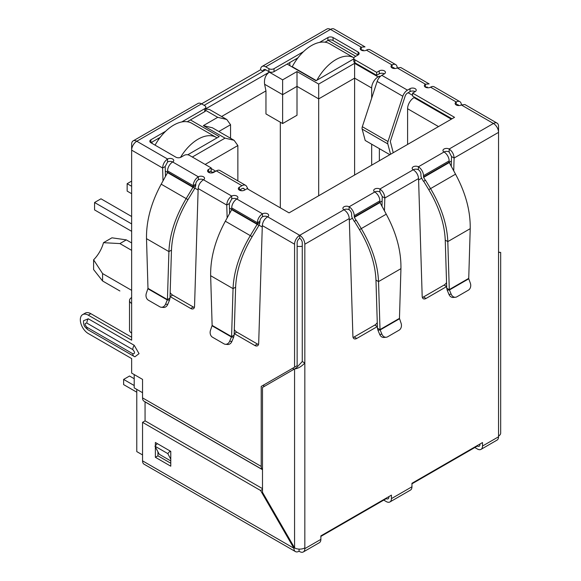<?xml version="1.0" encoding="UTF-8"?>
<svg xmlns="http://www.w3.org/2000/svg" width="581" height="581" viewBox="0 0 581 581"><rect width="100%" height="100%" fill="white"/><g stroke="black" fill="none" stroke-linecap="round" stroke-linejoin="round"><path stroke-width="0.87" d="M387.81 143.906A4.082 2.36 -60 0 1 387.716 143.1A4.082 2.36 -60 0 1 387.985 141.532L362.326 126.723A4.082 2.36 120 0 0 362.057 128.285A4.082 2.36 120 0 0 362.152 129.091L387.81 143.906L390.585 154.255M362.326 126.723L377.156 81.434L402.815 96.25L387.985 141.532M389.836 154.691L365.202 140.471L362.152 129.091M402.815 96.25A7.255 4.19 -60 0 1 407.463 90.142L410.033 88.661A3.631 2.092 180 0 1 413.984 88.21A3.631 2.092 180 0 1 416.221 90.142A3.631 2.092 180 0 1 415.161 91.624A3.631 2.092 0 0 0 410.033 91.624L407.463 93.105A3.631 2.092 -60 0 0 405.139 96.163L390.309 141.444L393.243 152.723M384.375 73.852A3.631 2.092 0 0 0 379.24 73.852L376.677 75.334L376.677 72.371L379.24 70.889A3.631 2.092 180 0 1 383.191 70.432A3.631 2.092 180 0 1 385.435 72.371A3.631 2.092 180 0 1 384.375 73.852L381.804 75.334A7.255 4.19 120 0 0 377.156 81.434M376.677 75.334L354.868 62.741L354.868 59.778L376.677 72.371M319.514 42.413L327.924 37.554A3.631 2.092 180 0 1 333.058 37.554L358.07 51.999A3.631 2.092 180 0 1 359.138 53.481A3.631 2.092 180 0 1 358.07 54.963L354.868 56.815A3.631 2.092 0 0 0 353.8 58.296L353.8 61.259A3.631 2.092 0 0 0 354.868 62.741M353.8 58.296A3.631 2.092 0 0 0 354.868 59.778M358.07 51.999L358.07 54.963L333.058 40.517A3.631 2.092 0 0 0 327.924 40.517L325.019 42.195M297.988 57.802L274.043 71.63L274.043 68.667L303.493 51.665M268.909 71.63L265.706 69.778A3.631 2.092 60 0 0 263.89 69.597A3.631 2.092 60 0 0 263.135 71.26L260.571 69.778A7.255 4.19 60 0 1 262.075 66.452A7.255 4.19 60 0 1 265.706 66.815L268.909 68.667L268.909 71.63A3.631 2.092 0 0 0 274.043 71.63M268.909 68.667A3.631 2.092 0 0 0 274.043 68.667M181.73 121.959L204.766 108.662A3.631 2.092 0 0 0 205.827 107.18A3.631 2.092 0 0 0 204.766 105.698L201.556 103.846L260.571 69.778M395.697 64.6A7.255 4.19 -60 0 1 397.201 67.926A3.631 2.092 180 0 1 392.066 67.926A3.631 2.092 180 0 1 391.006 66.445A3.631 2.092 180 0 1 392.066 64.963A7.255 4.19 -60 0 1 395.697 64.6L370.039 49.792A7.255 4.19 120 0 0 366.408 50.148A3.631 2.092 180 0 1 361.28 50.148A3.631 2.092 180 0 1 360.22 48.666A3.631 2.092 180 0 1 361.28 47.184L330.487 29.406A7.255 4.19 -120 0 0 326.863 29.05L262.075 66.452M167.56 161.99L165.178 166.544L162.615 168.025C162.854 164.212 164.503 161.22 167.56 159.027A3.631 2.092 180 0 1 171.518 158.577A3.631 2.092 180 0 1 173.755 160.509A3.631 2.092 180 0 1 172.695 161.99A3.631 2.092 0 0 0 167.56 161.99L167.56 159.027L136.775 141.248A7.255 4.19 120 0 0 131.64 150.138L131.64 144.211A7.255 4.19 -120 0 1 133.143 140.892L197.932 103.491A7.255 4.19 -120 0 1 201.556 103.846L136.775 141.248A7.255 4.19 -120 0 0 133.143 140.892M204.766 108.662L204.766 111.625A3.631 2.092 0 0 0 205.827 110.143L205.827 107.18M204.766 111.625L187.235 121.749M160.203 137.356L150.886 142.73A3.631 2.092 180 0 1 149.818 141.248A3.631 2.092 180 0 1 150.886 139.767L165.708 131.212M451.982 118.807L412.597 96.068L412.597 93.105L454.545 117.326L289.055 212.878L247.099 188.658L244.536 190.14A3.631 2.092 180 0 1 239.401 190.14A3.631 2.092 180 0 1 238.341 188.658A3.631 2.092 180 0 1 239.401 187.176L241.972 185.695A7.255 4.19 -60 0 1 245.596 185.332L219.938 170.516A7.255 4.19 120 0 0 216.314 170.879L213.743 172.361A3.631 2.092 180 0 1 208.615 172.361L211.179 170.879L211.179 167.916L189.37 155.323A3.631 2.092 0 0 0 184.242 155.323L181.032 157.175A3.631 2.092 180 0 1 175.898 157.175L150.886 142.73L150.886 139.767M415.161 91.624L412.597 93.105M244.804 189.98L244.296 189.021A3.631 2.092 -60 0 0 243.788 188.476A3.631 2.092 -60 0 0 241.972 188.658L239.401 190.14L239.401 187.176M245.596 185.332A7.255 4.19 -60 0 1 246.62 186.428L248.094 189.232M208.615 169.398L208.615 172.361A3.631 2.092 180 0 1 207.555 170.879A3.631 2.092 180 0 1 208.615 169.398L211.179 167.916M198.353 179.769L198.353 176.806A3.631 2.092 180 0 1 202.304 176.348A3.631 2.092 180 0 1 204.548 178.287A3.631 2.092 180 0 1 203.481 179.769A3.631 2.092 0 0 0 198.353 179.769A3.631 2.092 120 0 0 195.782 184.213L193.219 185.695A7.255 4.19 -60 0 1 198.353 176.806L172.695 161.99A7.255 4.19 120 0 0 167.56 170.879L193.219 185.695L193.182 186.959L186.167 198.6L161.191 184.184L167.553 172.63L167.56 170.879M262.496 216.8L262.496 213.837L236.837 199.022A3.631 2.092 0 0 0 231.71 199.022L231.71 196.058A3.631 2.092 180 0 1 235.661 195.608A3.631 2.092 180 0 1 237.898 197.54A3.631 2.092 180 0 1 236.837 199.022A7.255 4.19 120 0 0 231.71 207.911L257.361 222.726A7.255 4.19 -60 0 1 262.496 213.837A3.631 2.092 180 0 1 266.454 213.387A3.631 2.092 180 0 1 268.691 215.319A3.631 2.092 180 0 1 267.63 216.8A3.631 2.092 0 0 0 262.496 216.8A3.631 2.092 120 0 0 259.932 221.245L257.361 222.726L257.136 224.353L250.309 235.639L225.334 221.216L231.703 209.668L231.71 207.911M377.396 326.537A5.44 3.145 -60 0 1 377.352 326.558L356.749 338.454A5.44 3.145 -60 0 1 354.032 338.723A5.44 3.145 -60 0 1 352.907 336.384L349.275 218.543C348.912 214.81 347.14 211.883 343.959 209.763A3.631 2.092 180 0 1 342.899 208.281A3.631 2.092 180 0 1 345.136 206.349A3.631 2.092 180 0 1 349.094 206.8A7.255 4.19 60 0 1 354.221 215.689L354.345 217.381L356.037 220.315L354.221 221.361L352.529 218.427A4.205 2.426 60 0 1 351.658 215.493L351.658 214.207A3.631 2.092 -120 0 0 349.094 209.763A3.631 2.092 0 0 0 343.959 209.763L299.702 235.32A7.255 4.19 120 0 0 294.567 244.209L294.567 367.163L297.138 365.681L297.138 242.727A3.631 2.092 -60 0 1 299.702 238.283A3.631 2.092 60 0 1 302.265 242.727L302.265 361.527L296.433 367.86L262.496 387.454L262.496 492.339L294.567 547.89A7.255 4.19 0 0 0 304.829 547.89L304.829 548.631A7.255 4.19 60 0 1 303.326 551.95A7.255 4.19 60 0 1 299.702 551.594L299.062 551.224A7.255 4.19 -60 0 1 295.431 551.58A7.255 4.19 -60 0 1 293.928 548.261L260.571 490.487L142.548 422.343L142.548 460.856A7.255 4.19 -60 0 0 144.052 464.183L295.431 551.58M377.439 328.105L377.926 330.153L380.148 329.957L377.439 328.105L375.965 280.115C375.268 263.832 369.763 247.012 359.465 229.648L354.395 221.259L356.211 220.214L361.28 228.602C372.065 246.809 377.817 264.471 378.529 281.596L400.941 268.662C401.224 250.977 396.329 232.821 386.249 214.186L380.003 202.566L379.88 200.873A7.255 4.19 -120 0 0 374.752 191.984A3.631 2.092 180 0 1 373.685 190.51A3.631 2.092 180 0 1 375.929 188.571A3.631 2.092 180 0 1 379.88 189.028C382.937 191.207 384.586 194.207 384.825 198.019L384.448 210.903M446.673 286.542A5.44 3.145 -60 0 1 446.629 286.564L426.026 298.46A5.44 3.145 -60 0 1 423.309 298.728A5.44 3.145 -60 0 1 422.184 296.39L418.552 178.549C418.189 174.816 416.417 171.889 413.236 169.768A3.631 2.092 180 0 1 412.176 168.287A3.631 2.092 180 0 1 414.413 166.348A3.631 2.092 180 0 1 418.371 166.805A7.255 4.19 60 0 1 423.498 175.694L449.157 160.879A7.255 4.19 -120 0 0 444.029 151.99A3.631 2.092 180 0 1 442.962 150.508A3.631 2.092 180 0 1 445.206 148.576A3.631 2.092 180 0 1 449.157 149.026L449.157 151.99L451.539 156.543L454.102 158.025L453.725 170.901M303.326 551.95L319.368 542.69A7.255 4.19 -120 0 0 320.872 539.371L320.872 535.878L391.427 495.135L391.427 498.629A7.255 4.19 60 0 1 389.924 501.955L410.455 490.103A7.255 4.19 -120 0 0 411.951 486.784L411.951 483.29L482.513 442.548L482.513 446.041L498.549 436.789L498.549 252.357C501.359 252.357 501.359 252.357 498.549 252.357C501.359 252.357 501.359 252.357 498.549 252.357L498.549 132.366L454.102 158.025C453.863 154.212 452.214 151.213 449.157 149.026L493.422 123.477L461.343 104.958A3.631 2.092 180 0 1 456.216 104.958A3.631 2.092 180 0 1 455.148 103.476A3.631 2.092 180 0 1 456.216 101.995A7.255 4.19 -60 0 1 459.84 101.639A7.255 4.19 -60 0 1 461.343 104.958L464.88 104.544L497.045 123.114A7.255 4.19 -60 0 1 498.549 126.44L498.549 132.366A7.255 4.19 -120 0 0 493.422 123.477A7.255 4.19 -60 0 1 497.045 123.114M459.84 101.639L434.181 86.823A7.255 4.19 120 0 0 430.557 87.179A3.631 2.092 180 0 1 425.423 87.179A3.631 2.092 180 0 1 424.362 85.697A3.631 2.092 180 0 1 425.423 84.216L425.423 87.179L427.333 87.056M366.408 50.148L392.066 64.963L392.066 67.926A3.631 2.092 -60 0 1 393.882 67.745A3.631 2.092 -60 0 1 394.499 68.536M430.557 87.179L456.216 101.995L456.216 104.958A3.631 2.092 -60 0 1 458.031 104.776A3.631 2.092 -60 0 1 458.649 105.568M449.157 162.164L449.28 162.571L423.622 177.379L423.498 176.98L449.157 162.164L449.157 160.879M449.157 151.99A3.631 2.092 0 0 0 444.029 151.99L418.371 166.805L418.371 169.768A3.631 2.092 60 0 1 420.935 174.213L420.935 175.498A4.205 2.426 60 0 0 421.806 178.432L423.498 181.366L425.488 180.219L430.557 188.607C441.342 206.807 447.094 224.477 447.806 241.602L449.287 289.592L468.736 278.364L470.218 228.667C470.501 210.983 465.606 192.819 455.526 174.184L449.28 162.571M423.498 176.98L423.498 175.694M423.622 177.379L425.314 180.313M425.488 180.219L423.672 181.265L428.742 189.653C439.033 206.989 444.53 223.808 445.242 240.12L447.806 241.602L470.218 228.667M468.736 278.364L468.765 278.793L449.425 289.963L446.716 288.111L445.242 240.12M451.19 294.204L448.968 294.4L447.203 290.159L449.425 289.963L451.19 294.204A5.44 4.292 84.9 0 0 455.468 297.254A5.44 4.292 84.9 0 0 456.906 296.789L468.351 290.188A5.44 4.292 84.9 0 0 470.334 283.15L468.765 278.793M447.203 290.159L446.716 288.111M448.968 294.4A5.44 4.292 84.9 0 0 453.245 297.45L455.468 297.254M418.371 169.768A3.631 2.092 0 0 0 413.236 169.768L379.88 189.028L379.88 191.991L382.262 196.538L384.825 198.019L418.552 178.549M381.971 206.408L382.262 196.538M353.066 337.43A5.44 3.145 120 0 0 354.185 336.973L374.789 325.077A5.44 3.145 120 0 0 377.272 322.593M422.343 297.428A5.44 3.145 120 0 0 423.462 296.978L444.066 285.082A5.44 3.145 120 0 0 446.549 282.598M451.248 166.406L451.539 156.543M400.941 268.662L399.459 318.359L380.01 329.587L378.529 281.596L375.965 280.115M399.459 318.359L401.057 323.152A5.44 4.292 -95.1 0 1 399.074 330.182L387.629 336.791A5.44 4.292 -95.1 0 1 386.191 337.249A5.44 4.292 -95.1 0 1 381.913 334.198L380.148 329.957L399.488 318.787M381.913 334.198L379.691 334.402L377.926 330.153M379.691 334.402A5.44 4.292 84.9 0 0 383.968 337.452L386.191 337.249M259.932 221.245L259.889 222.508L257.325 223.99L231.746 209.218M259.889 222.508L258.944 225.399L231.703 209.668M225.334 221.216C215.268 239.837 210.373 257.993 210.649 275.699L233.054 288.634L231.579 336.624L234.143 335.143L235.625 287.152C236.322 270.869 241.819 254.042 252.125 236.685L258.944 225.399M235.625 287.152L233.054 288.634C233.765 271.53 239.517 253.861 250.309 235.639L252.125 236.685M212.13 325.396L231.579 336.624L229.669 341.236A5.44 4.292 95.1 0 1 225.399 344.286A5.44 4.292 95.1 0 1 223.961 343.829L212.515 337.22A5.44 4.292 95.1 0 1 210.533 330.19L212.13 325.396L210.649 275.699M234.143 335.143L233.664 337.191L231.441 336.995L212.101 325.825M225.399 344.286L227.621 344.489A5.44 4.292 -84.9 0 0 231.892 341.439L233.664 337.191M195.782 184.213L195.746 185.477L193.182 186.959L167.604 172.187M195.746 185.477L194.802 188.36L167.553 172.63M161.191 184.184C151.118 202.805 146.223 220.962 146.506 238.66L168.911 251.602L167.437 299.593L170.001 298.111L171.475 250.12C172.179 233.838 177.677 217.011 187.975 199.653L194.802 188.36M171.475 250.12L168.911 251.602C169.623 234.492 175.375 216.829 186.167 198.6L187.975 199.653M147.981 288.358L167.437 299.593L165.527 304.204A5.44 4.292 95.1 0 1 161.257 307.255A5.44 4.292 95.1 0 1 159.811 306.79L148.366 300.181A5.44 4.292 95.1 0 1 146.39 293.151L147.981 288.358L146.506 238.66M170.001 298.111L169.521 300.159L167.299 299.963L147.959 288.793M161.257 307.255L163.479 307.451A5.44 4.292 -84.9 0 0 167.749 304.4L169.521 300.159M349.275 218.543L304.829 244.209A7.255 4.19 -120 0 0 299.702 235.32L299.702 238.283M379.88 191.991A3.631 2.092 0 0 0 374.752 191.991L349.094 206.8L349.094 209.763M265.706 66.815L330.487 29.406A7.255 4.19 -60 0 1 334.119 29.05L364.999 46.879L361.28 47.184L361.28 50.148L363.183 50.024M479.95 444.029L479.95 444.559A3.631 2.092 60 0 1 479.194 446.223A3.631 2.092 60 0 1 477.379 446.041L411.951 483.82M388.863 496.617L388.863 497.147A3.631 2.092 60 0 1 388.108 498.81A3.631 2.092 60 0 1 386.3 498.629L320.872 536.408M302.265 361.527L304.829 363.009C301.408 366.611 297.988 368.586 294.567 368.935L294.567 547.89L293.928 548.261L142.548 460.856M498.549 436.048A7.255 4.19 0 0 0 500.677 433.085L500.677 252.357M400.737 67.512L397.201 67.926L425.423 84.216L429.148 83.911L400.737 67.512M231.71 199.022L229.328 203.575L226.757 205.057C227.004 201.251 228.653 198.252 231.71 196.058L203.481 179.769C200.307 181.882 198.535 184.809 198.165 188.549L194.541 306.39A5.44 3.145 60 0 1 193.415 308.729A5.44 3.145 60 0 1 190.691 308.46L170.088 296.564A5.44 3.145 60 0 1 170.051 296.542M304.829 244.209L304.829 547.89M299.702 235.32L267.63 216.8C264.449 218.914 262.677 221.84 262.314 225.581L258.683 343.422A5.44 3.145 60 0 1 257.557 345.76A5.44 3.145 60 0 1 254.834 345.492L234.237 333.596A5.44 3.145 60 0 1 234.194 333.574M229.618 213.445L229.328 203.575M227.142 217.94L226.757 205.057L198.165 188.549M234.317 329.63A5.44 3.145 -120 0 0 236.801 332.114L257.405 344.01A5.44 3.145 -120 0 0 258.523 344.468M170.168 292.599A5.44 3.145 -120 0 0 172.651 295.083L193.255 306.979A5.44 3.145 -120 0 0 194.374 307.429M165.476 176.406L165.178 166.544M163 180.902L162.615 168.025L131.64 150.138L131.64 303.464A7.255 4.19 180 0 1 129.512 300.5A7.255 4.19 180 0 1 131.64 297.537M129.512 300.5L129.512 330.124A7.255 4.19 0 0 0 131.64 333.087L131.64 340.197L88.276 315.163A11.25 6.493 -120 0 0 82.655 314.611A11.25 6.493 -120 0 0 80.323 319.761A11.25 6.493 -120 0 0 88.276 333.538L131.64 358.571L131.64 373.089L142.548 379.386L142.548 397.898L261.21 466.412L261.21 386.416L263.781 384.934L263.781 386.714M131.64 337.234L90.847 313.682A11.25 6.493 -120 0 0 85.218 313.13L82.655 314.611M170.77 460.922L159.223 454.255L154.974 446.193L157.298 443.601L170.124 451.009L167.8 453.601L170.77 459.23M170.77 452.221L170.124 451.009M154.974 446.193L167.8 453.601M261.21 386.416L294.567 367.163M86.867 327.241A5.621 3.246 120 0 0 88.029 329.812C82.843 325.404 84.434 325.084 83.577 323.406L83.497 320.777L88.276 318.766L134.204 345.281L139.041 353.655L134.908 356.792L133.957 356.327A5.621 3.246 -60 0 1 132.795 353.756L86.867 327.241C84.543 324.518 84.543 323.13 86.867 323.087L132.795 349.609C135.119 352.333 135.119 353.713 132.795 353.756M142.548 397.898A7.255 4.19 -60 0 0 144.052 401.224L262.496 469.608A7.255 4.19 -60 0 1 261.21 466.412M145.068 420.884L145.054 401.899L262.496 469.702M482.513 446.041A7.255 4.19 60 0 1 481.01 449.367A7.255 4.19 60 0 1 477.379 449.004L474.815 447.523M498.549 436.789A7.255 4.19 60 0 1 497.045 440.107L481.01 449.367M389.924 501.955A7.255 4.19 60 0 1 386.3 501.592L383.729 500.11M299.062 549.096L299.062 551.224M155.374 445.75L155.374 442.49L170.77 451.379L170.77 466.187L155.374 457.305L155.374 446.956M263.745 495.985L263.745 494.496M262.496 488.636L145.112 420.862L142.548 422.343M157.938 451.822L157.938 455.824L170.77 463.231M262.496 489.376L260.571 490.487M157.938 455.824L155.374 457.305M131.64 242.945L126.317 239.873L111.937 237.811L103.491 242.684L119.904 243.577L131.64 250.353M131.64 290.355L102.583 273.578L93.599 259.816A23.589 13.617 120 0 0 103.491 242.684M136.775 389.379L136.775 451.597L142.548 454.93M142.548 392.712L134.204 387.897L134.204 374.571M152.04 143.398L152.04 142.069M204.127 105.328L265.706 69.778M289.825 65.631L289.825 62.516M241.74 190.742L240.047 189.769M380.156 76.598L379.371 76.147L379.371 77.447M379.371 148.649L379.371 160.734M412.597 95.328L408.109 92.735M328.192 40.38L355.761 56.299M353.8 58.906L315.991 80.737L287.13 64.07M190.394 119.918L219.262 136.586L187.743 154.786M205.827 108.792L269.293 72.146C265.539 74.913 263.97 78.951 264.602 84.252L282.635 94.667L297.007 86.366L318.686 98.886L318.686 195.768M371.673 98.182L371.673 88A9.071 5.236 -60 0 1 378.086 76.888L379.371 76.147M414.645 97.252L414.006 97.623A9.071 5.236 120 0 0 407.593 108.734L407.593 144.437M211.695 172.949L212.588 172.434A9.071 5.236 -60 0 1 215.108 171.577M295.598 59.182L296.55 59.734M157.814 138.736L158.766 139.287M371.673 165.178L371.673 144.204M192.318 157.03L225.036 138.14L203.357 125.627L217.722 117.326L226.793 119.497L230.555 124.733L230.555 138.256M226.793 119.497L209.421 109.468L205.827 109.017M203.357 125.627L212.428 127.791L234.107 140.311L237.861 145.548L237.861 180.865M225.036 138.14L234.107 140.311M269.293 72.146L282.635 79.851L297.007 71.557L318.686 84.071L354.606 63.329L354.606 78.144L371.673 88M318.686 84.071L318.686 98.886L354.606 78.144L354.606 175.026M297.007 71.557L297.007 115.256L282.635 123.55L282.635 79.851M221.608 116.505L265.96 90.897L264.602 84.252M280.325 207.838L280.325 122.213M282.635 123.55L265.96 113.92L265.96 90.897M93.599 259.816L93.599 269.562L102.583 280.979L119.904 290.979M126.317 239.873L119.904 243.577M102.583 280.979L102.583 273.578M134.204 378.718L129.527 376.016L123.622 379.422L134.204 385.53M123.622 379.422L123.622 384.607L136.775 392.197M316.95 80.185A36.283 20.952 -60 0 1 335.876 59.632A36.283 20.952 -60 0 1 353.916 57.773L329.645 43.757A36.283 20.952 120 0 0 311.503 45.558A36.283 20.952 120 0 0 292.258 66.699L292.258 67.033M316.289 80.57L292.258 66.699M180.473 157.436A36.283 20.952 -60 0 1 198.092 139.179A36.283 20.952 -60 0 1 216.241 137.377A36.283 20.952 -60 0 1 217.025 137.879M216.241 137.377L191.861 123.31A36.283 20.952 120 0 0 173.719 125.104A36.283 20.952 120 0 0 155.069 145.148M131.64 186.283L127.152 183.69L127.152 191.098L131.64 193.691M131.64 223.91L94.565 202.508L100.978 198.804L131.64 216.502M94.565 202.508L94.565 209.915L131.64 231.318M127.152 183.69L131.64 181.098M381.804 75.334L407.463 90.142M379.24 73.852L379.24 70.889M333.058 40.517L333.058 37.554M327.924 40.517L327.924 37.554M410.033 88.661L410.033 91.624M244.296 189.021L243.054 188.309M241.972 185.695L216.314 170.879M455.526 174.184L428.742 189.653M374.789 325.077L377.352 326.558M354.185 336.973L356.749 338.454M423.462 296.978L426.026 298.46M444.066 285.082L446.629 286.564M354.221 215.689L379.88 200.873M379.88 202.159L354.221 216.974M380.003 202.566L354.345 217.381M359.465 229.648L386.249 214.186M229.669 341.236L231.892 341.439M165.527 304.204L167.749 304.4M262.314 225.581L294.567 244.209M234.237 333.596L236.801 332.114M193.255 306.979L190.691 308.46M172.651 295.083L170.088 296.564M131.64 303.464L131.64 333.087M88.276 315.163L90.847 313.682M257.405 344.01L254.834 345.492M134.204 345.281A5.621 3.246 120 0 0 132.795 349.609M88.276 318.766A5.621 3.246 120 0 0 86.867 323.087M134.204 356.451A5.621 3.246 -60 0 1 133.957 356.327L88.029 329.812M304.829 548.631L320.872 539.371M391.427 498.629L411.951 486.784M451.401 161.068L449.186 162.346M421.69 178.222L418.596 180.001M382.131 201.062L379.909 202.341M352.413 218.216L349.319 220.003M302.265 246.264A9.071 5.236 180 0 1 297.138 246.264M293.289 367.904L293.289 369.676M262.263 227.04L259.068 225.188M231.754 209.421L229.459 208.1M198.121 190.002L194.925 188.157M167.611 172.39L165.316 171.061M217.722 117.326L205.79 110.441M354.606 63.329L378.086 76.888M414.006 97.623L451.343 119.178M212.588 172.434L210.54 171.25M218.841 131.495L230.555 124.733M205.151 164.438L237.861 145.548M407.593 108.734L438.51 126.585M498.549 252.089L499.95 252.357L499.261 252.445M215.762 171.199L211.179 168.548"/></g></svg>
